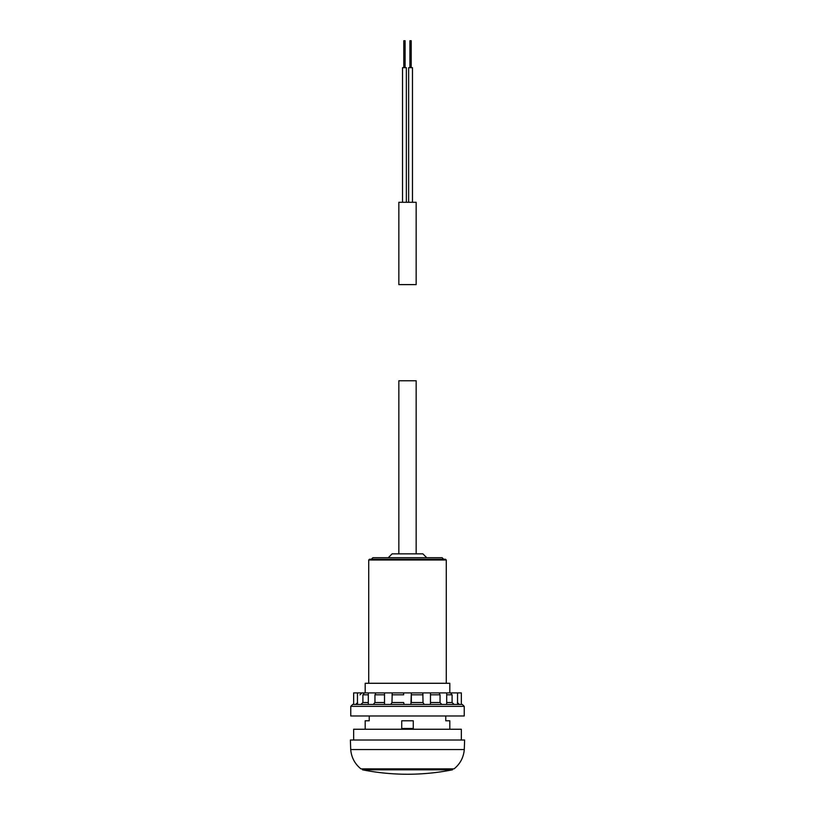 <?xml version="1.0" encoding="UTF-8"?>
<svg xmlns="http://www.w3.org/2000/svg" width="815" height="815" viewBox="0 0 815 815"><rect width="100%" height="100%" fill="white"/><g stroke="black" fill="none" stroke-linecap="round" stroke-linejoin="round"><path stroke-width="1.22" d="M353.649 704.435L353.649 692.903L365.191 692.903L365.191 683.286L449.809 683.286L449.809 692.903M365.191 729.252L365.191 720.786L369.226 720.786L369.226 715.977M445.774 715.977L445.774 720.786L449.809 720.786L449.809 729.252M413.266 728.478L413.266 720.786L401.734 720.786L401.734 728.478L413.266 728.478M416.159 553.854L416.159 380.768L398.841 380.768L398.841 553.854M388.266 557.705L392.117 553.854L422.883 553.854L426.734 557.705M371.345 559.243L372.883 557.705L442.117 557.705L443.655 559.243M368.726 683.286L368.726 560.007L369.501 559.243L445.499 559.243L446.274 560.007L446.274 683.286M353.649 740.02L353.649 729.252L461.351 729.252L461.351 740.02M350.379 740.02L464.621 740.02L464.285 749.566L350.715 749.566L350.379 740.02M350.715 749.566C351.397 757.441 354.8 763.869 360.923 768.861L454.077 768.861C460.2 763.869 463.603 757.441 464.285 749.566M362.502 768.861L362.502 769.818L452.498 769.818L452.498 768.861M368.298 702.52L362.909 702.52L360.923 704.435L362.909 702.52L362.909 694.818L364.427 692.903L439.112 692.903L440.039 694.818L440.039 702.52L441.74 704.435L446.702 704.435L446.702 692.903L450.573 692.903L452.091 694.818L452.091 702.52L454.077 704.435M403.659 694.818L403.649 692.903M403.659 702.52L404.108 704.435M410.892 704.435L411.351 692.903L422.842 692.903L423.026 702.52L424.197 704.435M411.341 694.818L411.341 702.52M457.358 702.52L459.314 704.435L457.358 702.52M390.803 704.435L391.974 702.52L392.209 692.903M384.517 704.415L384.517 692.903M357.642 702.52L355.686 704.435L357.642 702.52M375.888 692.903L374.961 694.818L374.961 702.52L384.517 702.52M430.463 704.435L430.483 692.903L446.702 692.903M361.687 704.313L360.923 704.435M361.931 692.903L359.965 694.818M368.298 692.903L368.298 704.435L373.26 704.435L374.961 702.52M450.573 692.903L461.351 692.903L461.351 704.435M350.766 706.361L350.766 715.977L464.234 715.977L464.234 706.361L462.309 704.435L352.691 704.435L350.766 706.361L464.234 706.361M407.5 284.608L416.159 284.608L416.159 202.293L398.841 202.293L398.841 284.608L407.5 284.608M412.482 202.293L412.482 67.676L408.641 67.676L408.641 202.293M406.359 202.293L406.359 67.676L402.518 67.676L402.518 202.293M409.904 67.676L409.904 40.75L411.218 40.75L411.218 67.676M403.782 67.676L403.782 40.75L405.096 40.75L405.096 67.676M368.726 560.007L446.274 560.007M391.974 694.818L403.649 694.818M374.961 694.818L384.517 694.818M411.351 694.818L423.026 694.818M411.351 702.52L423.026 702.52M430.483 702.52L440.039 702.52M430.483 694.818L440.039 694.818M446.702 702.52L452.091 702.52M446.702 694.818L452.091 694.818M362.909 694.818L368.298 694.818M391.974 702.52L403.649 702.52M362.502 769.818A230.777 230.777 0 0 0 452.498 769.818M357.459 704.435L357.459 692.903M457.541 704.435L457.541 692.903"/></g></svg>
